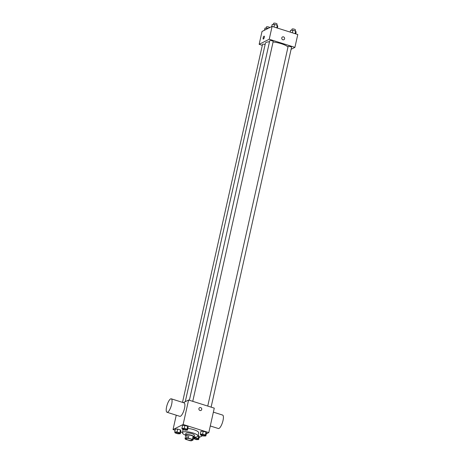 <?xml version="1.0" encoding="UTF-8"?>
<svg xmlns="http://www.w3.org/2000/svg" width="464" height="464" viewBox="0 0 464 464"><rect width="100%" height="100%" fill="white"/><g stroke="black" fill="none" stroke-linecap="round" stroke-linejoin="round"><path stroke-width="0.7" d="M186.255 438.486A3.086 0.824 12.6 0 1 189.718 438.689A3.086 0.824 12.6 0 1 192.079 440.052A3.086 0.824 12.6 0 1 188.889 440.179A3.086 0.824 12.6 0 1 186.052 438.706A3.086 0.824 12.6 0 1 186.255 438.486M185.745 439.362L189.863 440.661A4.188 1.119 12.6 0 0 191.464 440.8L193.082 439.988A4.188 1.119 12.6 0 0 192.386 439.391L188.268 438.091A4.188 1.119 12.6 0 0 186.667 437.952L185.049 438.77A4.188 1.119 12.6 0 0 185.745 439.362M192.386 439.391L193.128 436.073L189.01 434.774L188.268 438.091M186.667 437.952L187.41 434.635L185.791 435.452L185.049 438.77M187.41 434.635A4.188 1.119 12.6 0 1 189.01 434.774M193.128 436.073A4.188 1.119 12.6 0 1 193.824 436.67L193.082 439.988M193.662 437.395A4.408 1.177 -167.4 0 0 194.109 437.018A4.408 1.177 -167.4 0 0 191.383 435.267A4.408 1.177 -167.4 0 0 185.507 435.099A4.408 1.177 -167.4 0 0 185.751 435.626M185.507 435.099L185.873 433.44A4.408 1.177 12.6 0 1 186.168 433.132A4.408 1.177 12.6 0 1 191.754 433.608A4.408 1.177 12.6 0 1 194.48 435.36L194.109 437.018M185.496 435.162A7.934 2.117 12.6 0 1 182.433 432.668A7.934 2.117 12.6 0 1 182.955 432.112A7.934 2.117 12.6 0 1 191.847 432.634A7.934 2.117 12.6 0 1 197.925 436.131A7.934 2.117 12.6 0 1 194.091 437.082M187.856 428.458A7.934 2.117 12.6 0 1 198.667 432.813L197.925 436.131M205.836 435.957L206.486 433.051L206.039 432.135L203.261 431.259L200.924 431.294L200.28 434.194L200.721 435.11L203.499 435.992L205.836 435.957L205.395 435.041L202.611 434.159L200.28 434.194M193.407 438.538L196.289 439.623L198.621 439.588L199.271 436.688L198.83 435.771L198.058 435.528L198.83 435.771L198.18 438.671L195.396 437.79L193.569 437.819M199.091 437.5L202.629 435.713M206.306 433.863L208.8 432.605L183.129 424.479L173.037 429.56L175.108 430.215M180.664 431.972L182.462 432.541M187.479 430.145L188.129 427.24L187.682 426.323L184.904 425.442L182.567 425.482L181.917 428.382L182.364 429.299L185.142 430.18L187.479 430.145L187.033 429.229L184.254 428.347L181.917 428.382M180.264 433.776L180.914 430.876L180.467 429.96L177.689 429.078L175.351 429.113L174.708 432.019L175.148 432.935L177.927 433.811L180.264 433.776L179.823 432.86L177.039 431.978L174.708 432.019M208.8 432.605L214.269 408.14L188.593 400.014L183.129 424.479M198.917 408.61A1.543 1.415 -116.7 0 1 201.585 408.419A1.543 1.415 -116.7 0 1 199.45 410.193A1.543 1.415 -116.7 0 1 198.917 408.61M188.593 400.014L183.367 402.642M176.25 415.187L173.037 429.56M171.268 398.814L184.104 402.88A7.053 2.105 107.6 0 1 183.982 410.24A7.053 2.105 107.6 0 1 179.846 416.33L167.011 412.264A7.053 2.105 107.6 0 1 166.849 405.861A7.053 2.105 107.6 0 1 170.619 398.901A7.053 2.105 107.6 0 1 171.268 398.814A7.053 2.105 107.6 0 1 171.146 406.174A7.053 2.105 107.6 0 1 167.011 412.264M210.285 425.964L218.358 428.521A7.053 2.105 -72.4 0 0 219.008 428.429A7.053 2.105 -72.4 0 0 222.778 421.474A7.053 2.105 -72.4 0 0 222.616 415.071L213.376 412.142M199.624 407.676A1.543 1.415 -116.7 0 1 201.585 408.419A1.543 1.415 -116.7 0 1 201.016 410.431M185.275 401.685L265.396 43.245A11.925 3.184 12.6 0 1 266.185 42.415A11.925 3.184 12.6 0 1 269.497 41.806M273.076 41.969A11.925 3.184 12.6 0 1 287.993 47.009M265.112 44.521A1.763 0.47 -167.4 0 0 262.525 44.37L182.503 402.369M207.733 406.07L288.098 46.551A1.763 0.47 12.6 0 1 288.214 46.429A1.763 0.47 12.6 0 1 290.186 46.545A1.763 0.47 12.6 0 1 291.537 47.322L211.108 407.137M189.376 400.258L269.735 40.739A1.763 0.47 12.6 0 1 269.851 40.617A1.763 0.47 12.6 0 1 271.829 40.733A1.763 0.47 12.6 0 1 273.18 41.511L192.751 401.325M291.096 49.294L294.913 47.369L269.236 39.243L259.15 44.324L262.311 45.327M269.236 39.243L272.113 26.39L297.784 34.516L294.913 47.369M281.781 37.886A1.543 1.415 -116.7 0 1 284.449 37.694A1.543 1.415 -116.7 0 1 282.321 39.475A1.543 1.415 -116.7 0 1 281.781 37.886M272.113 26.39L262.021 31.471L259.15 44.324M263.262 39.075A1.543 0.458 107.6 0 1 263.227 37.671A1.543 0.458 107.6 0 1 264.057 36.151A1.543 0.458 107.6 0 1 264.196 36.128A1.543 0.458 107.6 0 1 264.167 37.741A1.543 0.458 107.6 0 1 263.262 39.069A1.543 0.458 107.6 0 1 263.227 37.671A1.543 0.458 107.6 0 1 264.051 36.151A1.543 0.458 107.6 0 1 264.196 36.128M282.495 36.952A1.543 1.415 -116.7 0 1 284.449 37.694A1.543 1.415 -116.7 0 1 283.881 39.707M268.192 28.362L264.985 28.118L264.521 30.212M267.322 28.084L267.142 28.89M266.162 28.101L266.417 26.958A1.763 0.47 12.6 0 1 266.533 26.831A1.763 0.47 12.6 0 1 268.221 26.877A1.763 0.47 12.6 0 1 269.799 27.55M277.356 28.049L277.762 26.245L277.315 25.329L274.537 24.453L272.2 24.488L271.736 26.576M277.315 25.329L276.753 27.857M274.537 24.453L273.975 26.976M273.371 24.47L273.632 23.322A1.763 0.47 12.6 0 1 273.748 23.2A1.763 0.47 12.6 0 1 275.72 23.316A1.763 0.47 12.6 0 1 277.072 24.093L276.828 25.178M295.713 33.86L296.119 32.057L295.672 31.14L292.894 30.264L290.557 30.299L290.157 32.103M295.672 31.14L295.11 33.669M292.894 30.264L292.332 32.787M291.734 30.282L291.989 29.133A1.763 0.47 12.6 0 1 292.105 29.012A1.763 0.47 12.6 0 1 294.083 29.128A1.763 0.47 12.6 0 1 295.429 29.905L295.191 30.989M175.763 432.523L175.763 432.512A1.763 0.47 12.6 0 1 175.763 432.512A1.763 0.47 12.6 0 1 175.879 432.39A1.763 0.47 12.6 0 1 177.857 432.5A1.763 0.47 12.6 0 1 179.208 433.283A1.763 0.47 12.6 0 1 179.203 433.289A1.763 0.47 12.6 0 1 177.381 433.37A1.763 0.47 12.6 0 1 175.763 432.523A1.763 0.47 12.6 0 1 175.879 432.402A1.763 0.47 12.6 0 1 177.851 432.518A1.763 0.47 12.6 0 1 179.203 433.295L179.208 433.283M180.914 430.876L180.467 429.96L179.823 432.86M180.467 429.96L177.689 429.078L177.039 431.978M177.689 429.078L175.351 429.113M198.621 439.588L198.18 438.671M194.12 438.323L194.12 438.335A1.763 0.47 12.6 0 1 194.236 438.213A1.763 0.47 12.6 0 1 196.214 438.329A1.763 0.47 12.6 0 1 197.56 439.106A1.763 0.47 12.6 0 1 195.738 439.182A1.763 0.47 12.6 0 1 194.12 438.335A1.763 0.47 12.6 0 1 194.12 438.323A1.763 0.47 12.6 0 1 194.236 438.202A1.763 0.47 12.6 0 1 196.214 438.318A1.763 0.47 12.6 0 1 197.565 439.095A1.763 0.47 12.6 0 1 197.56 439.101M199.271 436.688L198.83 435.771M195.559 437.076L195.396 437.79M182.973 428.893L182.978 428.881A1.763 0.47 12.6 0 1 182.978 428.881A1.763 0.47 12.6 0 1 183.094 428.753A1.763 0.47 12.6 0 1 185.072 428.869A1.763 0.47 12.6 0 1 186.418 429.647A1.763 0.47 12.6 0 1 186.418 429.652A1.763 0.47 12.6 0 1 184.591 429.734A1.763 0.47 12.6 0 1 182.973 428.893A1.763 0.47 12.6 0 1 183.089 428.771A1.763 0.47 12.6 0 1 185.066 428.881A1.763 0.47 12.6 0 1 186.418 429.664L186.418 429.647M188.129 427.24L187.682 426.323L187.033 429.229M187.682 426.323L184.904 425.442L184.254 428.347M184.904 425.442L182.567 425.482M201.451 434.565A1.763 0.47 12.6 0 1 203.429 434.681A1.763 0.47 12.6 0 1 204.781 435.458A1.763 0.47 12.6 0 1 204.775 435.464A1.763 0.47 12.6 0 1 202.954 435.545A1.763 0.47 12.6 0 1 201.335 434.704A1.763 0.47 12.6 0 1 201.335 434.693A1.763 0.47 12.6 0 1 201.451 434.565M206.486 433.051L206.039 432.135L205.395 435.041M206.039 432.135L203.261 431.259L202.611 434.159M203.261 431.259L200.924 431.294M201.335 434.693L201.335 434.704A1.763 0.47 12.6 0 1 201.451 434.582A1.763 0.47 12.6 0 1 203.423 434.693A1.763 0.47 12.6 0 1 204.775 435.476L204.775 435.476M183.129 429.542L182.433 432.668"/></g></svg>
